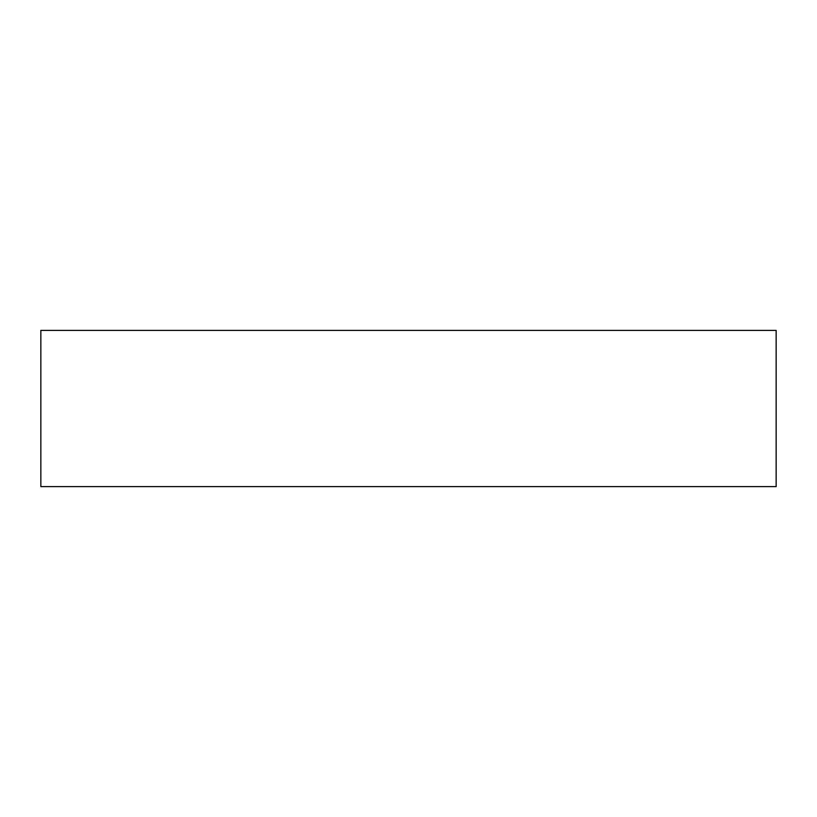 <?xml version="1.0" encoding="UTF-8"?>
<svg xmlns="http://www.w3.org/2000/svg" width="817" height="817" viewBox="0 0 817 817"><rect width="100%" height="100%" fill="white"/><g stroke="black" fill="none" stroke-linecap="round" stroke-linejoin="round"><path stroke-width="1.23" d="M776.15 330.395L40.85 330.395L40.85 486.605L776.15 486.605L776.15 330.395"/></g></svg>
